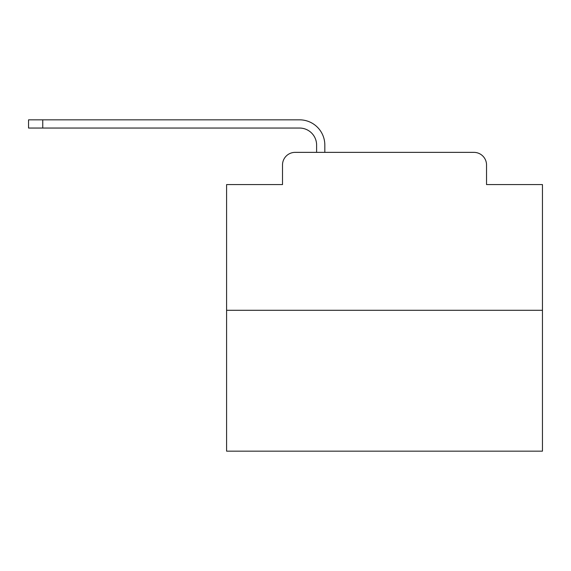 <?xml version="1.0" encoding="UTF-8"?>
<svg xmlns="http://www.w3.org/2000/svg" width="571" height="571" viewBox="0 0 571 571"><rect width="100%" height="100%" fill="white"/><g stroke="black" fill="none" stroke-linecap="round" stroke-linejoin="round"><path stroke-width="0.86" d="M282.502 164.998L282.502 184.583L282.502 164.998A12.633 12.633 0 0 1 295.136 152.364L316.612 152.364L316.612 145.098A17.059 17.059 0 0 0 299.554 128.047L28.55 128.047L28.55 119.831L299.554 119.831A25.267 25.267 0 0 1 324.828 145.098L324.828 152.364L335.248 152.364M542.45 310.296L226.594 310.296L226.594 451.169L542.45 451.169L542.45 184.583L486.542 184.583L486.542 164.998A12.633 12.633 0 0 0 473.909 152.364L295.136 152.364M226.594 310.296L226.594 184.583L282.502 184.583M433.796 152.364L473.909 152.364M486.542 184.583L486.542 164.998M316.612 145.098A17.059 17.059 0 0 0 299.554 128.047A17.059 17.059 0 0 1 316.612 145.098A17.059 17.059 0 0 0 299.554 128.047A17.059 17.059 0 0 1 316.612 145.098A17.059 17.059 0 0 0 299.554 128.047A17.059 17.059 0 0 1 316.612 145.098A17.059 17.059 0 0 0 299.554 128.047A17.059 17.059 0 0 1 316.612 145.098A17.059 17.059 0 0 0 299.554 128.047A17.059 17.059 0 0 1 316.612 145.098A17.059 17.059 0 0 0 299.554 128.047A17.059 17.059 0 0 1 316.612 145.098A17.059 17.059 0 0 0 299.554 128.047A17.059 17.059 0 0 1 316.612 145.098A17.059 17.059 0 0 0 299.554 128.047A17.059 17.059 0 0 1 316.612 145.098A17.059 17.059 0 0 0 299.554 128.047A17.059 17.059 0 0 1 316.612 145.098A17.059 17.059 0 0 0 299.554 128.047A17.059 17.059 0 0 1 316.612 145.098A17.059 17.059 0 0 0 299.554 128.047A17.059 17.059 0 0 1 316.612 145.098A17.059 17.059 0 0 0 299.554 128.047A17.059 17.059 0 0 1 316.612 145.098A17.059 17.059 0 0 0 299.554 128.047A17.059 17.059 0 0 1 316.612 145.098A17.059 17.059 0 0 0 299.554 128.047A17.059 17.059 0 0 1 316.612 145.098A17.059 17.059 0 0 0 299.554 128.047A17.059 17.059 0 0 1 316.612 145.098A17.059 17.059 0 0 0 299.554 128.047A17.059 17.059 0 0 1 316.612 145.098A17.059 17.059 0 0 0 299.554 128.047A17.059 17.059 0 0 1 316.612 145.098M42.761 119.831L299.554 119.831L42.761 119.831L299.554 119.831L42.761 119.831L299.554 119.831L42.761 119.831L299.554 119.831L42.761 119.831L299.554 119.831L42.761 119.831L299.554 119.831L42.761 119.831L299.554 119.831L42.761 119.831L299.554 119.831L42.761 119.831L299.554 119.831L42.761 119.831L299.554 119.831L42.761 119.831L299.554 119.831L42.761 119.831L299.554 119.831L42.761 119.831L299.554 119.831L42.761 119.831L299.554 119.831L42.761 119.831L299.554 119.831L42.761 119.831L299.554 119.831L42.761 119.831L299.554 119.831L42.761 119.831L42.761 128.047"/></g></svg>

